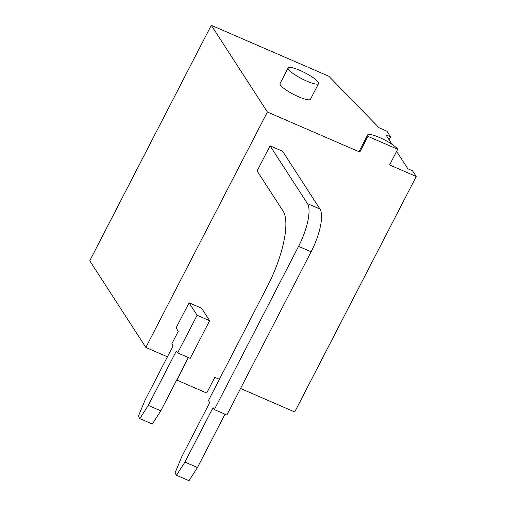 <?xml version="1.0" encoding="UTF-8"?>
<svg xmlns="http://www.w3.org/2000/svg" width="506" height="506" viewBox="0 0 506 506"><rect width="100%" height="100%" fill="white"/><g stroke="black" fill="none" stroke-linecap="round" stroke-linejoin="round"><path stroke-width="0.76" d="M397.71 149.27A17.115 3.371 27.3 0 0 381.84 138.568A17.115 3.371 27.3 0 0 367.609 134.969A17.115 3.371 27.3 0 0 367.932 136.367L397.71 149.27L389.607 164.962L416.242 176.512L294.713 411.966L240.559 388.5M416.242 176.512L412.58 170.845L407.874 168.808L396.609 151.395M392.049 144.343L385.876 134.805L390.581 136.841L386.913 131.174L379.076 127.778L328.805 76.229L211.287 25.3L89.758 260.761L145.854 347.458L267.383 112.003L211.287 25.3M177.663 352.929L197.106 315.257L189.042 302.79L201.578 308.217L209.642 320.69L190.199 358.362L177.663 352.929L176.379 350.943L148.264 405.414L139.82 418.601L152.357 424.034L160.8 410.847L188.314 357.546M160.8 410.847L148.264 405.414M197.466 467.512L184.93 462.079L213.045 407.615L214.329 409.594L298.584 246.346A36.034 11.486 -66.6 0 0 307.458 203.614L270.059 145.817L257.099 170.933L283.132 211.166A63.06 20.101 -66.6 0 1 267.604 285.941L208.459 400.531L209.743 402.51L181.629 456.981L175.006 472.99L176.48 475.267L189.016 480.7L197.466 467.512L224.98 414.212M184.93 462.079L176.48 475.267M189.042 302.79L176.082 327.901L178.276 331.303L171.8 343.859L173.077 345.845L144.969 400.316L138.347 416.324L139.82 418.601M270.059 145.817L282.595 151.25L319.994 209.048A36.034 11.486 113.4 0 1 311.12 251.779L226.865 415.028L214.329 409.594M219.402 379.329L214.797 377.337L206.695 393.035L176.923 380.132L184.804 364.339M367.609 134.969L359.507 150.661A17.115 3.371 27.3 0 0 359.829 152.066L367.932 136.367M359.829 152.066L267.383 112.003M167.423 356.806L145.854 347.458M318.23 82.206A17.115 3.371 27.3 0 0 302.367 71.51A17.115 3.371 27.3 0 0 288.135 67.905A17.115 3.371 27.3 0 0 301.804 78.746A17.115 3.371 27.3 0 0 318.559 83.604A17.115 3.371 27.3 0 0 318.23 82.206M288.135 67.905L280.033 83.604A17.115 3.371 27.3 0 0 293.701 94.445A17.115 3.371 27.3 0 0 310.456 99.302L318.559 83.604M389.076 139.751L390.581 136.841M197.106 315.257L209.642 320.69M311.12 251.779L298.584 246.346M307.458 203.614L319.994 209.048"/></g></svg>
